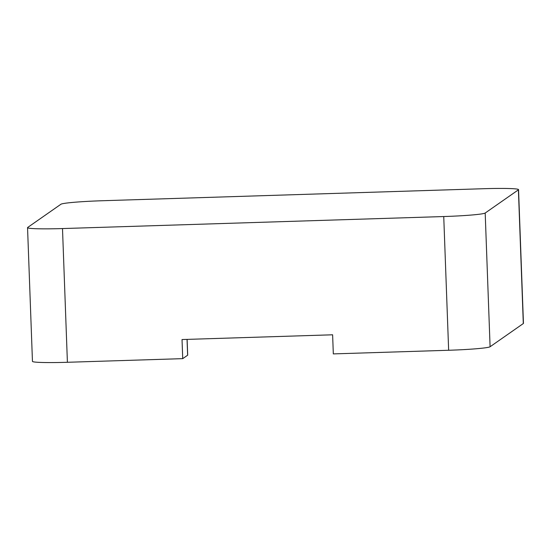 <?xml version="1.0" encoding="UTF-8"?>
<svg xmlns="http://www.w3.org/2000/svg" width="551" height="551" viewBox="0 0 551 551"><rect width="100%" height="100%" fill="white"/><g stroke="black" fill="none" stroke-linecap="round" stroke-linejoin="round"><path stroke-width="0.83" d="M27.55 227.646L32.454 361.366A38.294 2.204 177.9 0 0 67.401 362.282L182.725 358.646L182.03 339.547L332.618 334.794L333.321 353.9L448.645 350.264L443.741 216.543L62.497 228.562A38.294 2.204 177.9 0 1 27.55 227.646A38.294 2.204 177.9 0 1 27.695 227.446L60.906 204.256A38.294 2.204 177.9 0 1 102.355 200.736L483.599 188.718A38.294 2.204 177.9 0 1 518.546 189.634A38.294 2.204 177.9 0 1 518.401 189.833L485.19 213.023A38.294 2.204 177.9 0 1 443.741 216.543M187.12 339.382L187.698 355.126A19.147 1.102 177.9 0 1 187.629 355.223L182.725 358.646M518.546 189.634L523.45 323.354A38.294 2.204 177.9 0 1 523.305 323.554L490.094 346.744A38.294 2.204 177.9 0 1 448.645 350.264M67.401 362.282L62.497 228.562M523.305 323.554L518.401 189.833M490.094 346.744L485.19 213.023M187.044 339.388L187.629 355.223"/></g></svg>

